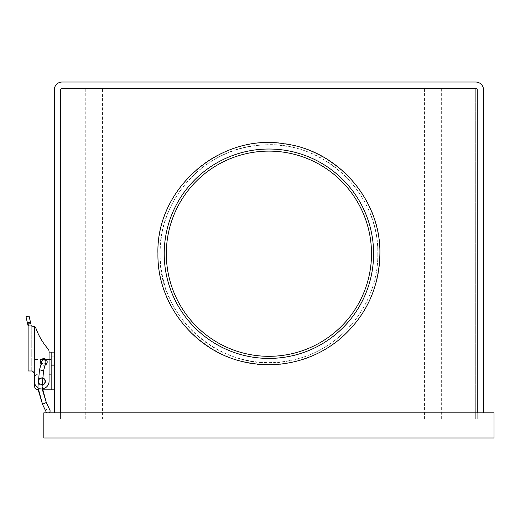 <?xml version="1.0" encoding="UTF-8"?>
<svg xmlns="http://www.w3.org/2000/svg" width="520" height="520" viewBox="0 0 520 520"><rect width="100%" height="100%" fill="white"/><g stroke="black" fill="none" stroke-linecap="round" stroke-linejoin="round"><path stroke-width="0.39" stroke-dasharray="2.6 1.95" d="M164.222 253.721A104.689 104.689 0 0 1 268.911 149.026A104.689 104.689 0 0 1 373.607 253.721A104.689 104.689 0 0 1 268.911 358.41A104.689 104.689 0 0 1 164.222 253.721A104.689 104.689 0 0 1 268.911 149.026A104.689 104.689 0 0 1 373.607 253.721A104.689 104.689 0 0 1 268.911 358.41A104.689 104.689 0 0 1 164.222 253.721A104.689 104.689 0 0 1 268.911 149.026A104.689 104.689 0 0 1 373.607 253.721A104.689 104.689 0 0 1 268.911 358.41A104.689 104.689 0 0 1 164.222 253.721A104.689 104.689 0 0 1 268.911 149.026A104.689 104.689 0 0 1 373.607 253.721A104.689 104.689 0 0 1 268.911 358.41A104.689 104.689 0 0 1 164.222 253.721A104.689 104.689 0 0 0 268.911 358.41A104.689 104.689 0 0 0 373.607 253.721A104.689 104.689 0 0 0 268.911 149.026A104.689 104.689 0 0 0 164.222 253.721A104.689 104.689 0 0 1 268.911 149.026A104.689 104.689 0 0 1 373.607 253.721A104.689 104.689 0 0 0 268.911 149.026A104.689 104.689 0 0 0 164.222 253.721A104.689 104.689 0 0 1 268.911 149.026A104.689 104.689 0 0 1 373.607 253.721A104.689 104.689 0 0 1 268.911 358.41A104.689 104.689 0 0 1 164.222 253.721A104.689 104.689 0 0 0 268.911 358.41A104.689 104.689 0 0 0 373.607 253.721A104.689 104.689 0 0 1 268.911 358.41A104.689 104.689 0 0 1 164.222 253.721A104.689 104.689 0 0 0 268.911 358.41A104.689 104.689 0 0 0 373.607 253.721A104.689 104.689 0 0 0 268.911 149.026A104.689 104.689 0 0 0 164.222 253.721M371.507 253.721A102.596 102.596 0 0 1 268.911 356.317A102.596 102.596 0 0 1 166.316 253.721A102.596 102.596 0 0 1 268.911 151.119A102.596 102.596 0 0 1 371.507 253.721A102.596 102.596 0 0 1 268.911 356.317A102.596 102.596 0 0 1 166.316 253.721A102.596 102.596 0 0 1 268.911 151.119A102.596 102.596 0 0 1 371.507 253.721A102.596 102.596 0 0 1 268.911 356.317A102.596 102.596 0 0 1 166.316 253.721A102.596 102.596 0 0 1 268.911 151.119A102.596 102.596 0 0 1 371.507 253.721A102.596 102.596 0 0 1 268.911 356.317A102.596 102.596 0 0 1 166.316 253.721A102.596 102.596 0 0 1 268.911 151.119A102.596 102.596 0 0 1 371.507 253.721A102.596 102.596 0 0 1 268.911 356.317A102.596 102.596 0 0 1 166.316 253.721A102.596 102.596 0 0 1 268.911 151.119A102.596 102.596 0 0 1 371.507 253.721A102.596 102.596 0 0 1 268.911 356.317A102.596 102.596 0 0 1 166.316 253.721A102.596 102.596 0 0 1 268.911 151.119A102.596 102.596 0 0 1 371.507 253.721A102.596 102.596 0 0 1 268.911 356.317A102.596 102.596 0 0 1 166.316 253.721A102.596 102.596 0 0 1 268.911 151.119A102.596 102.596 0 0 1 371.507 253.721M85.234 419.133L85.234 88.302L475.709 88.302L62.114 88.302A1.541 1.541 0 0 0 60.574 89.849A1.541 1.541 0 0 1 62.114 88.302L441.656 88.302L441.656 419.133L62.114 419.133L62.114 88.302L62.114 419.133L475.709 419.133L475.709 88.302A1.541 1.541 0 0 1 477.25 89.849L477.25 419.133L60.574 419.133L60.574 412.848L477.25 412.848L54.294 412.848L60.574 412.848L60.574 89.849L60.574 419.133L477.25 419.133L477.25 412.848L477.25 419.133L60.574 419.133L60.574 412.848M475.709 419.133L475.709 88.302L102.453 88.302L102.453 419.133L475.709 419.133M441.656 419.133L102.453 419.133M441.656 88.302L102.453 88.302M477.25 412.848L483.529 412.848L477.25 412.848L477.25 89.849A1.541 1.541 0 0 0 475.709 88.302L85.234 88.302M424.437 419.133L424.437 88.302M47.041 412.848L48.886 412.848L47.041 412.848A2.093 2.093 0 0 1 47.118 409.103A2.093 2.093 0 0 1 50.095 410.813A2.093 2.093 0 0 1 48.984 412.848L48.984 412.848A2.093 2.093 0 0 0 50.095 410.813A2.093 2.093 0 0 1 48.984 412.848A2.093 2.093 0 0 0 50.095 410.813A2.093 2.093 0 0 1 48.984 412.848A2.093 2.093 0 0 0 49.901 410.098A2.093 2.093 0 0 0 47.118 409.103A2.093 2.093 0 0 1 49.901 410.098A2.093 2.093 0 0 0 47.118 409.103A2.093 2.093 0 0 1 49.901 410.098A2.093 2.093 0 0 0 47.118 409.103A2.093 2.093 0 0 1 49.901 410.098A2.093 2.093 0 0 0 45.923 411.177A2.093 2.093 0 0 1 47.118 409.103A2.093 2.093 0 0 0 47.041 412.848M44.382 359.95A2.093 2.093 0 0 0 43.641 359.885A2.093 2.093 0 0 1 44.382 359.95A2.093 2.093 0 0 0 41.808 361.413A2.093 2.093 0 0 0 44.005 364.059A2.093 2.093 0 0 0 45.845 362.525A2.093 2.093 0 0 1 44.005 364.059A2.093 2.093 0 0 0 45.845 362.525L43.55 370.844L39.514 369.733L43.55 370.844L39.514 369.733L43.55 370.844L39.514 369.733L43.55 370.844L42.081 386.906L42.425 389.818L42.081 386.906L42.425 389.818L38.59 389.818L51.155 389.818L51.155 365.151L51.155 389.818L54.294 389.818L54.294 352.131L54.294 389.818L54.294 365.151L54.294 389.818L51.155 389.818L51.155 374.114L51.155 389.818L54.294 389.818M43.55 370.844L42.081 386.906L43.55 370.844L45.845 362.525L43.55 370.844L39.514 369.733L41.808 361.413A2.093 2.093 0 0 0 44.005 364.059A2.093 2.093 0 0 1 43.264 363.987A2.093 2.093 0 0 0 44.005 364.059A2.093 2.093 0 0 1 43.264 363.987A2.093 2.093 0 0 0 44.005 364.059A2.093 2.093 0 0 1 41.808 361.413A2.093 2.093 0 0 0 43.264 363.987M41.958 385.099A3.666 3.666 0 0 1 41.73 385.106A3.666 3.666 0 0 0 45.396 381.446A3.666 3.666 0 0 0 41.73 377.78A3.666 3.666 0 0 1 42.205 377.812M54.294 364.169L51.155 364.169L51.155 356.844L51.155 364.169L51.155 356.844L51.155 364.169L51.155 356.844L51.155 364.169L51.155 356.844L51.155 364.169L54.294 364.169L51.155 364.169L54.294 364.169L54.294 356.844L51.155 356.844L54.294 356.844L54.294 364.169L54.294 356.844L54.294 364.169L54.294 356.844L51.155 356.844L54.294 356.844L54.294 364.169M41.73 384.585A3.139 3.139 0 0 0 44.87 381.446A3.139 3.139 0 0 0 41.73 378.3A3.139 3.139 0 0 1 44.87 381.446A3.139 3.139 0 0 1 41.73 384.585A3.139 3.139 0 0 1 38.59 381.446A3.139 3.139 0 0 1 41.73 378.3A3.139 3.139 0 0 0 38.59 381.446A3.139 3.139 0 0 0 41.73 384.585A3.139 3.139 0 0 1 38.59 381.446A3.139 3.139 0 0 1 41.73 378.3A3.139 3.139 0 0 1 44.87 381.446A3.139 3.139 0 0 1 41.73 384.585A3.139 3.139 0 0 1 38.59 381.446A3.139 3.139 0 0 1 41.73 378.3A3.139 3.139 0 0 1 44.87 381.446A3.139 3.139 0 0 1 41.73 384.585M41.113 363.935A3.348 3.348 0 0 0 43.823 365.32A3.348 3.348 0 0 1 40.476 361.972A3.348 3.348 0 0 1 43.823 358.618A3.348 3.348 0 0 0 40.476 361.972A3.348 3.348 0 0 0 43.823 365.32A3.348 3.348 0 0 1 40.476 361.972A3.348 3.348 0 0 1 43.823 358.618A3.348 3.348 0 0 0 40.476 361.972A3.348 3.348 0 0 0 43.823 365.32A3.348 3.348 0 0 1 40.476 361.972A3.348 3.348 0 0 1 43.823 358.618A3.348 3.348 0 0 0 40.476 361.972A3.348 3.348 0 0 0 43.823 365.32A3.348 3.348 0 0 1 40.476 361.972A3.348 3.348 0 0 1 43.823 358.618A3.348 3.348 0 0 1 47.17 361.972A3.348 3.348 0 0 1 43.823 365.32A3.348 3.348 0 0 0 47.17 361.972A3.348 3.348 0 0 0 43.823 358.618A3.348 3.348 0 0 1 47.17 361.972A3.348 3.348 0 0 1 43.823 365.32A3.348 3.348 0 0 0 45.149 365.047M41.73 385.106A3.666 3.666 0 0 1 38.064 381.446A3.666 3.666 0 0 1 41.73 377.78A3.666 3.666 0 0 1 45.396 381.446A3.666 3.666 0 0 1 41.73 385.106A3.666 3.666 0 0 1 38.064 381.446A3.666 3.666 0 0 1 41.73 377.78A3.666 3.666 0 0 0 38.064 381.446A3.666 3.666 0 0 0 41.73 385.106A3.666 3.666 0 0 1 38.064 381.446A3.666 3.666 0 0 1 41.73 377.78A3.666 3.666 0 0 0 38.064 381.446A3.666 3.666 0 0 0 41.73 385.106A3.666 3.666 0 0 1 38.064 381.446A3.666 3.666 0 0 1 41.73 377.78A3.666 3.666 0 0 1 45.396 381.446A3.666 3.666 0 0 1 41.73 385.106A3.666 3.666 0 0 0 45.396 381.446A3.666 3.666 0 0 0 41.73 377.78A3.666 3.666 0 0 1 45.396 381.446A3.666 3.666 0 0 1 41.73 385.106A3.666 3.666 0 0 1 38.064 381.446A3.666 3.666 0 0 1 41.73 377.78A3.666 3.666 0 0 1 45.396 381.446A3.666 3.666 0 0 1 41.73 385.106A3.666 3.666 0 0 1 38.064 381.446A3.666 3.666 0 0 1 41.73 377.78A3.666 3.666 0 0 1 45.396 381.446A3.666 3.666 0 0 1 41.73 385.106M42.282 388.752A7.325 7.325 0 0 1 34.398 381.446L34.398 385.632A4.186 4.186 0 0 0 38.59 389.818A4.186 4.186 0 0 1 34.398 385.632L34.398 378.3A4.186 4.186 0 0 1 38.59 374.114L49.056 374.114L49.056 351.631A4.186 4.186 0 0 0 48.029 348.881A64.909 64.909 0 0 1 36.095 328.699A4.186 4.186 0 0 0 34.398 326.606L32.162 325.956L31.252 325.956L31.259 326.313L31.259 325.956A6.279 6.279 0 0 1 31.259 326.313A6.279 6.279 0 0 0 31.252 325.956L28.477 325.956L31.252 325.956L30.862 323.863L31.103 324.903M39.514 369.733L41.808 361.413L39.514 369.733L37.908 387.27L39.514 369.733L37.908 387.27L38.194 389.799A4.186 4.186 0 0 0 38.59 389.818L51.155 389.818L38.59 389.818A4.186 4.186 0 0 1 34.398 385.632L34.398 373.068L32.305 370.975L34.398 373.068L32.305 370.975L31.259 370.975L31.259 326.313L31.259 370.975L28.119 370.975L28.119 324.266M30.472 322.192L27.411 322.894L30.472 322.192L30.862 323.863L30.472 322.192L27.411 322.894L28.041 325.605A3.139 3.139 0 0 1 28.119 326.313A3.139 3.139 0 0 0 28.041 325.605L26 316.778L27.411 322.894L26 316.778L29.062 316.069L30.862 323.863L28.119 323.863L28.119 325.592L28.119 323.863L28.477 325.956L32.162 325.956L34.398 326.606A4.186 4.186 0 0 1 36.095 328.699A64.909 64.909 0 0 0 48.029 348.881A4.186 4.186 0 0 1 49.056 351.631A4.186 4.186 0 0 0 48.029 348.881A4.186 4.186 0 0 1 49.056 351.631L49.056 381.446A7.325 7.325 0 0 1 41.73 388.772A7.325 7.325 0 0 0 49.056 381.446A7.325 7.325 0 0 1 41.73 388.772A7.325 7.325 0 0 1 34.398 381.446A7.325 7.325 0 0 0 41.73 388.772A7.325 7.325 0 0 0 49.056 381.446A7.325 7.325 0 0 1 41.73 388.772A7.325 7.325 0 0 1 34.398 381.446A7.325 7.325 0 0 0 41.73 388.772A7.325 7.325 0 0 1 34.398 381.446L34.398 373.068L34.398 381.446A7.325 7.325 0 0 0 41.73 388.772A7.325 7.325 0 0 1 37.953 387.725M34.236 372.249L32.305 370.975L28.119 370.975L32.305 370.975L28.119 370.975L28.119 326.313A3.139 3.139 0 0 0 28.041 325.605L27.411 322.894M49.056 381.446L49.056 374.114L49.056 381.446L49.056 374.114L51.155 374.114L38.59 374.114A4.186 4.186 0 0 0 34.398 378.3A4.186 4.186 0 0 1 38.59 374.114L49.056 374.114L49.056 381.446L49.056 351.631A4.186 4.186 0 0 0 48.029 348.881A4.186 4.186 0 0 1 49.056 351.631L49.056 381.446A7.325 7.325 0 0 1 41.73 388.772A7.325 7.325 0 0 0 49.056 381.446M28.119 326.313L28.119 370.975L32.305 370.975L34.242 372.268M31.259 325.956L31.259 370.975L28.119 370.975L32.305 370.975L31.259 370.975L31.259 325.956L33.293 326.111L28.256 325.806L31.259 325.956A6.279 6.279 0 0 1 31.259 326.313A6.279 6.279 0 0 0 31.252 325.956L34.398 326.606A4.186 4.186 0 0 1 36.095 328.699A4.186 4.186 0 0 0 34.398 326.606L32.162 325.956L34.398 326.606A4.186 4.186 0 0 1 36.095 328.699A4.186 4.186 0 0 0 34.398 326.606L34.398 373.068L34.398 326.606A4.186 4.186 0 0 1 36.095 328.699A64.909 64.909 0 0 0 48.029 348.881A64.909 64.909 0 0 1 36.095 328.699A64.909 64.909 0 0 0 48.029 348.881A4.186 4.186 0 0 1 49.056 351.631M41.607 359.457L51.155 359.457L34.398 359.457L51.155 359.457L51.155 352.131L34.398 352.131L51.155 352.131L51.155 365.151L51.155 352.131L34.398 352.131L34.398 359.457L34.398 352.131L34.398 359.457L34.398 352.131L49.056 352.131L49.056 359.457L49.056 352.131L49.056 359.457L46.04 359.457M43.823 358.618A3.348 3.348 0 0 1 47.17 361.972A3.348 3.348 0 0 1 43.823 365.32A3.348 3.348 0 0 0 47.17 361.972A3.348 3.348 0 0 0 43.823 358.618A3.348 3.348 0 0 1 47.17 361.972A3.348 3.348 0 0 1 43.823 365.32A3.348 3.348 0 0 0 47.17 361.972A3.348 3.348 0 0 0 43.823 358.618M51.155 389.818L51.155 352.131L54.294 352.131L54.294 365.151L54.294 352.131L51.155 352.131L51.155 359.457M51.155 374.114L38.59 374.114A4.186 4.186 0 0 0 34.398 378.3L34.398 373.068L32.305 370.975L34.242 372.275M34.398 381.446L34.398 326.606M43.823 437.976L43.823 412.848L494 412.848L494 437.976L43.823 437.976M62.114 88.302L475.709 88.302A1.541 1.541 0 0 1 477.25 89.849L477.25 419.133L60.574 419.133L60.574 89.849L60.574 419.133L477.25 419.133L60.574 419.133L60.574 89.849A1.541 1.541 0 0 1 62.114 88.302A1.541 1.541 0 0 0 60.574 89.849A1.541 1.541 0 0 1 62.114 88.302L475.709 88.302A1.541 1.541 0 0 1 477.25 89.849L477.25 419.133L477.25 89.849A1.541 1.541 0 0 0 475.709 88.302L62.114 88.302M483.529 412.848L483.529 89.849A7.826 7.826 0 0 0 475.709 82.023L62.114 82.023A7.826 7.826 0 0 0 54.294 89.849L54.294 412.848M51.155 352.131L54.294 352.131M42.51 404.268L46.118 411.892L42.51 404.268L46.3 402.48L42.51 404.268L46.3 402.48L42.51 404.268L46.3 402.48L42.51 404.268L46.293 402.48L49.901 410.098L46.293 402.48M28.119 323.863L30.862 323.863L28.119 323.863M51.155 365.151L54.294 365.151M157.937 253.721C157.034 203.171 195.175 155.565 244.706 145.418C310.999 128.18 382.246 185.25 379.886 253.721C380.861 305.5 340.75 353.984 289.705 362.726C224.192 377.494 155.708 320.84 157.937 253.721M377.793 253.721C378.716 303.914 340.334 351.059 290.992 360.334C274.514 363.695 258.135 363.311 241.833 359.177C225.563 354.946 211.016 347.393 198.198 336.512C173.394 314.483 160.673 286.884 160.03 253.721C158.73 198.022 206.414 147.251 262.074 145.054C322.55 139.529 379.503 193.018 377.793 253.721C378.716 203.522 340.334 156.377 290.992 147.102C274.514 143.741 258.135 144.125 241.833 148.258C225.563 152.49 211.016 160.043 198.198 170.924C173.394 192.953 160.673 220.552 160.03 253.721C157.716 320.892 227.617 376.89 292.663 359.976C341.257 350.019 378.677 303.316 377.793 253.721M38.194 389.799L37.908 387.27L38.194 389.799"/><path stroke-width="0.78" d="M47.041 412.848A2.093 2.093 0 0 1 45.923 411.177A2.093 2.093 0 0 0 47.041 412.848M39.514 369.733L43.55 370.844L45.845 362.525A2.093 2.093 0 0 1 44.005 364.059A2.093 2.093 0 0 0 45.845 362.525A2.093 2.093 0 0 1 44.005 364.059A2.093 2.093 0 0 0 44.382 359.95A2.093 2.093 0 0 0 41.808 361.413A2.093 2.093 0 0 1 43.641 359.885A2.093 2.093 0 0 0 41.808 361.413L39.514 369.733L37.908 387.27L42.51 404.268L46.118 411.892L42.51 404.268L38.194 389.799A4.186 4.186 0 0 1 34.398 385.632L34.398 373.068L32.305 370.975L28.119 370.975L28.119 324.266M42.205 377.812A3.666 3.666 0 0 1 41.958 385.099M166.316 253.721A102.596 102.596 0 0 1 268.911 151.119A102.596 102.596 0 0 1 371.507 253.721A102.596 102.596 0 0 1 268.911 356.317A102.596 102.596 0 0 1 166.316 253.721M373.607 253.721A104.689 104.689 0 0 1 268.911 358.41A104.689 104.689 0 0 1 164.222 253.721A104.689 104.689 0 0 1 268.911 149.026A104.689 104.689 0 0 1 373.607 253.721M45.149 365.047A3.348 3.348 0 0 0 43.823 358.618A3.348 3.348 0 0 0 41.113 363.935M37.953 387.725A7.325 7.325 0 0 1 34.398 381.446L34.236 372.249M31.103 324.903L31.252 325.956L31.103 324.903L31.252 325.956L34.398 326.606A4.186 4.186 0 0 1 36.095 328.699A64.909 64.909 0 0 0 48.029 348.881A64.909 64.909 0 0 1 36.095 328.699A64.909 64.909 0 0 0 48.029 348.881A4.186 4.186 0 0 1 49.056 351.631L49.056 381.446A7.325 7.325 0 0 1 42.282 388.752M31.259 325.956L28.477 325.956L28.119 323.863L30.862 323.863L29.062 316.069L26 316.778L27.411 322.894L30.472 322.192M34.242 372.268L34.398 381.446M28.256 325.806L28.152 325.358L28.256 325.806M34.398 326.606L33.293 326.111L34.398 326.606L34.242 372.275M49.056 351.631L49.056 352.131L49.056 351.631L49.056 352.131L54.294 352.131M51.155 359.457L49.056 359.457L49.056 374.114L49.056 359.457L49.056 374.114L51.155 374.114M27.411 322.894L28.041 325.605A3.139 3.139 0 0 1 28.119 326.313M45.845 362.525A2.093 2.093 0 0 0 44.382 359.95A2.093 2.093 0 0 1 45.845 362.525A2.093 2.093 0 0 0 44.382 359.95A2.093 2.093 0 0 1 45.845 362.525A2.093 2.093 0 0 0 44.382 359.95A2.093 2.093 0 0 1 45.845 362.525M43.55 370.844L42.081 386.906L46.293 402.48L49.901 410.098A2.093 2.093 0 0 1 48.984 412.848A2.093 2.093 0 0 0 49.901 410.098A2.093 2.093 0 0 1 50.095 410.813A2.093 2.093 0 0 0 49.901 410.098A2.093 2.093 0 0 1 50.095 410.813A2.093 2.093 0 0 0 49.901 410.098L46.3 402.48L42.51 404.268L38.194 389.799L42.51 404.268M494 437.976L494 412.848L43.823 412.848L43.823 437.976L494 437.976M60.574 412.848L60.574 89.849A1.541 1.541 0 0 1 62.114 88.302L475.709 88.302A1.541 1.541 0 0 1 477.25 89.849L477.25 412.848M54.294 412.848L54.294 89.849A7.826 7.826 0 0 1 62.114 82.023L475.709 82.023A7.826 7.826 0 0 1 483.529 89.849L483.529 412.848M41.607 359.457L46.04 359.457M51.155 352.131L51.155 389.818L54.294 389.818M46.293 402.48L42.425 389.818L46.293 402.48L42.425 389.818L51.155 389.818M51.155 365.151L54.294 365.151M157.937 253.721C157.001 304.882 196.118 352.931 246.409 362.388C263.198 365.813 279.897 365.417 296.511 361.205C313.092 356.896 327.918 349.193 340.984 338.104C366.269 315.653 379.236 287.528 379.886 253.721C380.985 200.077 337.799 150.319 284.55 143.852C220.35 132.652 155.896 188.584 157.937 253.721"/></g></svg>
